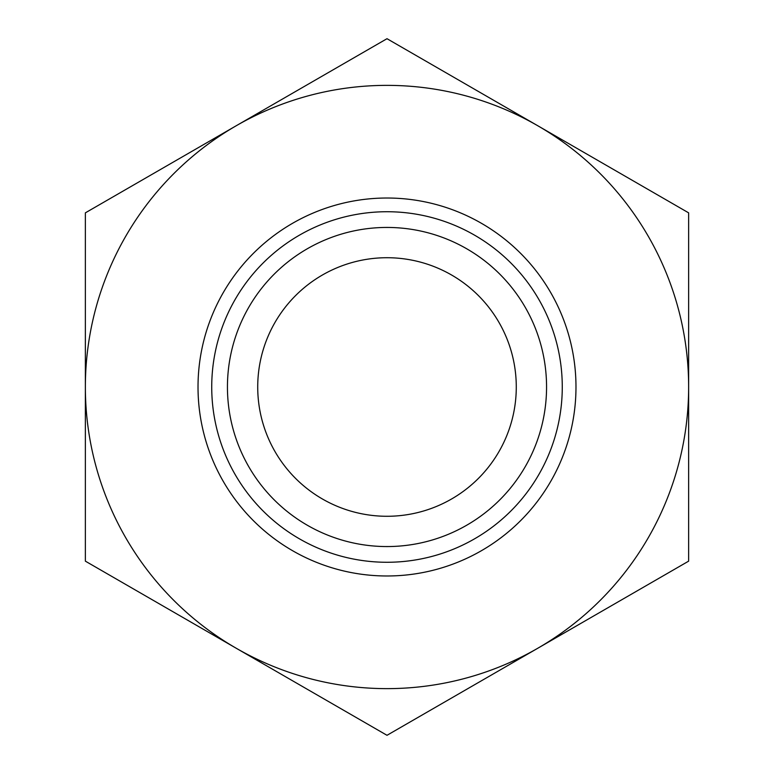 <?xml version="1.0" encoding="UTF-8"?>
<svg xmlns="http://www.w3.org/2000/svg" width="774" height="774" viewBox="0 0 774 774"><rect width="100%" height="100%" fill="white"/><g stroke="black" fill="none" stroke-linecap="round" stroke-linejoin="round"><path stroke-width="1.16" d="M387 546.56A159.56 159.56 0 0 0 546.56 387A159.56 159.56 0 0 0 387 227.44A159.56 159.56 0 0 0 227.44 387A159.56 159.56 0 0 0 387 546.56M387 211.728A175.272 175.272 0 0 1 562.272 387A175.272 175.272 0 0 1 387 562.272A175.272 175.272 0 0 1 211.728 387A175.272 175.272 0 0 1 387 211.728M257.723 387A129.277 129.277 0 0 1 387 257.723A129.277 129.277 0 0 1 516.277 387A129.277 129.277 0 0 1 387 516.277A129.277 129.277 0 0 1 257.723 387M387 575.982A188.982 188.982 0 0 0 575.982 387A188.982 188.982 0 0 0 387 198.018A188.982 188.982 0 0 0 198.018 387A188.982 188.982 0 0 0 387 575.982M236.186 125.775A301.637 301.637 0 0 0 236.186 648.225A301.637 301.637 0 0 0 688.637 387A301.637 301.637 0 0 0 236.186 125.775L85.363 212.85L85.363 561.15L387 735.3L688.637 561.15L688.637 212.85L387 38.7L236.186 125.775"/></g></svg>
